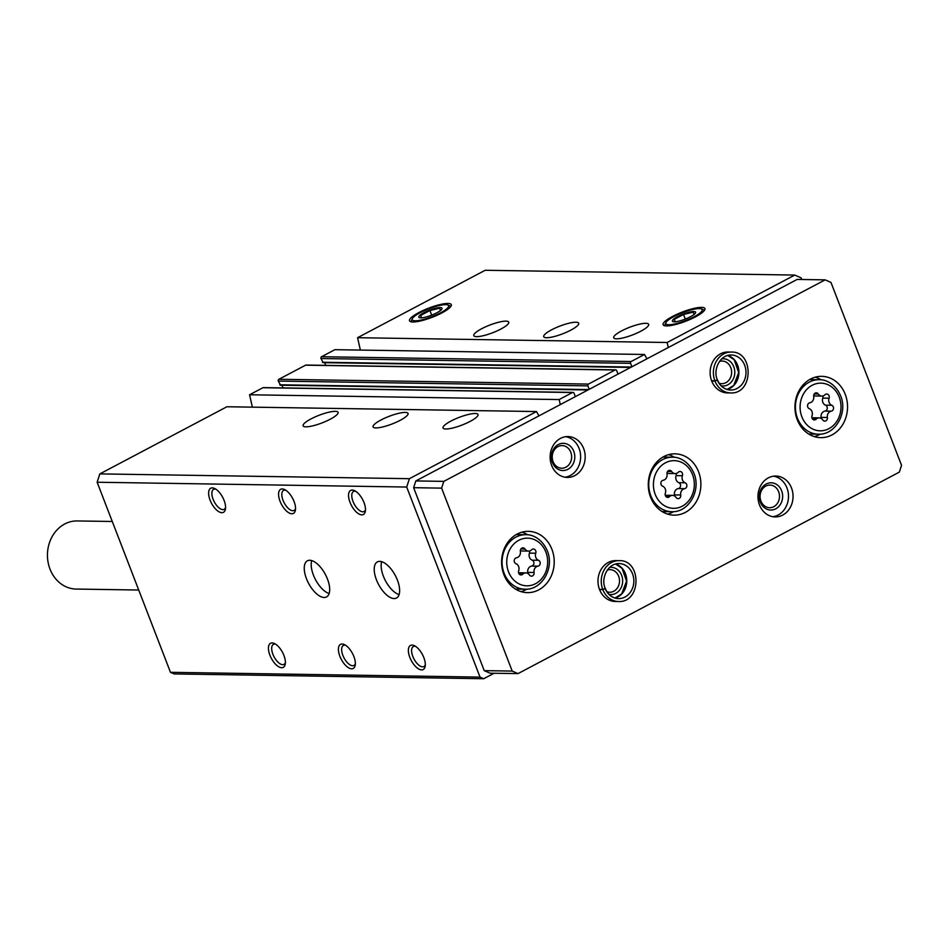 <?xml version="1.0" encoding="UTF-8"?>
<svg xmlns="http://www.w3.org/2000/svg" width="949" height="949" viewBox="0 0 949 949"><rect width="100%" height="100%" fill="white"/><g stroke="black" fill="none" stroke-linecap="round" stroke-linejoin="round"><path stroke-width="1.42" d="M335.258 411.332A18.731 4.093 158.9 0 1 338.069 412.341A18.731 4.093 158.9 0 1 322.067 422.898A18.731 4.093 158.9 0 1 303.122 425.828A18.731 4.093 158.9 0 1 314.878 417.026A18.731 4.093 158.9 0 1 335.258 411.332M405.223 412.412A18.731 4.093 158.9 0 1 408.034 413.42A18.731 4.093 158.9 0 1 392.032 423.989A18.731 4.093 158.9 0 1 373.076 426.908A18.731 4.093 158.9 0 1 384.831 418.118A18.731 4.093 158.9 0 1 405.223 412.412M475.176 413.491A18.731 4.093 158.9 0 1 477.988 414.499A18.731 4.093 158.9 0 1 461.985 425.069A18.731 4.093 158.9 0 1 443.041 427.987A18.731 4.093 158.9 0 1 454.796 419.197A18.731 4.093 158.9 0 1 475.176 413.491M538.961 415.876L536.482 411.546L226.918 406.753L99.847 473.895L409.41 478.687L406.694 487.039L480.04 677.111L483.717 678.725L494.085 673.244M536.482 411.546L409.41 478.687M575.355 396.635L574.026 393.194A1.364 1.174 90.9 0 0 572.982 392.4L263.407 387.607A1.364 1.174 90.9 0 0 262.909 387.726L249.575 394.772L559.151 399.565L560.29 404.606M572.982 392.4A1.364 1.174 90.9 0 0 572.484 392.518L559.151 399.565M618.024 374.096L616.696 370.656A1.364 1.174 90.9 0 0 615.652 369.849L306.076 365.057A1.364 1.174 90.9 0 0 305.578 365.175L278.911 379.268A1.364 1.174 90.9 0 0 278.33 381.071L280.536 385.14M615.652 369.849A1.364 1.174 90.9 0 0 615.154 369.98L588.487 384.072A1.364 1.174 90.9 0 0 587.894 385.875L589.222 389.315M646.957 358.805L644.478 354.475L334.914 349.683L321.581 356.729A1.364 1.174 90.9 0 0 320.987 358.532L323.194 362.589M644.478 354.475L631.144 361.522A1.364 1.174 90.9 0 0 630.563 363.325L631.892 366.765M505.924 321.142A18.731 4.093 158.9 0 1 508.735 322.15A18.731 4.093 158.9 0 1 492.733 332.719A18.731 4.093 158.9 0 1 473.788 335.638A18.731 4.093 158.9 0 1 485.544 326.847A18.731 4.093 158.9 0 1 505.924 321.142M575.889 322.233A18.731 4.093 158.9 0 1 578.7 323.229A18.731 4.093 158.9 0 1 562.698 333.799A18.731 4.093 158.9 0 1 543.741 336.729A18.731 4.093 158.9 0 1 555.497 327.927A18.731 4.093 158.9 0 1 575.889 322.233M645.854 323.312A18.731 4.093 158.9 0 1 648.653 324.321A18.731 4.093 158.9 0 1 632.651 334.89A18.731 4.093 158.9 0 1 613.706 337.808A18.731 4.093 158.9 0 1 625.462 329.018A18.731 4.093 158.9 0 1 645.854 323.312M412.874 321.996A22.408 4.899 -21.1 0 0 435.959 315.744A22.408 4.899 -21.1 0 0 451.368 305.317A22.408 4.899 -21.1 0 0 428.651 308.152A22.408 4.899 -21.1 0 0 409.909 321.308A22.408 4.899 -21.1 0 0 412.874 321.996M666.471 325.922A22.408 4.899 -21.1 0 0 689.567 319.671A22.408 4.899 -21.1 0 0 704.977 309.244A22.408 4.899 -21.1 0 0 682.248 312.079A22.408 4.899 -21.1 0 0 663.517 325.246A22.408 4.899 -21.1 0 0 666.471 325.922M801.751 279.492L801.122 277.867L794.752 275.068L485.176 270.275L357.583 337.702L667.147 342.494L668.286 347.536M794.752 275.068L667.147 342.494M306.468 578.724A20.439 9.502 62.1 0 1 307.417 560.812A20.439 9.502 62.1 0 1 325.365 574.442A20.439 9.502 62.1 0 1 326.515 596.957A20.439 9.502 62.1 0 1 306.468 578.724M376.433 579.803A20.439 9.502 62.1 0 1 377.37 561.903A20.439 9.502 62.1 0 1 395.318 575.533A20.439 9.502 62.1 0 1 396.468 598.036A20.439 9.502 62.1 0 1 376.433 579.803M210.097 500.17A13.63 6.335 62.1 0 1 214.604 488.474A13.63 6.335 62.1 0 1 225.447 508.984A13.63 6.335 62.1 0 1 218.899 511.736A13.63 6.335 62.1 0 1 210.097 500.17M269.919 655.213A13.63 6.335 62.1 0 1 274.439 643.517A13.63 6.335 62.1 0 1 285.269 664.027A13.63 6.335 62.1 0 1 278.733 666.779A13.63 6.335 62.1 0 1 269.919 655.213M280.05 501.25A13.63 6.335 62.1 0 1 284.57 489.554A13.63 6.335 62.1 0 1 295.412 510.064A13.63 6.335 62.1 0 1 288.864 512.816A13.63 6.335 62.1 0 1 280.05 501.25M339.884 656.293A13.63 6.335 62.1 0 1 344.392 644.596A13.63 6.335 62.1 0 1 355.234 665.107A13.63 6.335 62.1 0 1 348.686 667.859A13.63 6.335 62.1 0 1 339.884 656.293M350.015 502.341A13.63 6.335 62.1 0 1 354.523 490.645A13.63 6.335 62.1 0 1 365.365 511.143A13.63 6.335 62.1 0 1 358.817 513.907A13.63 6.335 62.1 0 1 350.015 502.341M409.838 657.384A13.63 6.335 62.1 0 1 414.357 645.688A13.63 6.335 62.1 0 1 425.188 666.186A13.63 6.335 62.1 0 1 418.651 668.95A13.63 6.335 62.1 0 1 409.838 657.384M99.847 473.895L97.13 482.234L406.694 487.039M97.13 482.234L170.476 672.319L480.04 677.111M170.476 672.319L174.142 673.932L483.717 678.725M249.575 394.772L252.363 407.145M282.007 385.223L283.051 387.904M324.677 362.672L325.709 365.365M357.583 337.702L360.371 350.074M425.306 664.834A11.317 5.255 62.1 0 1 423.93 666.542A11.317 5.255 62.1 0 1 412.827 656.447A11.317 5.255 62.1 0 1 413.349 646.53A11.317 5.255 62.1 0 1 415.543 646.352M365.484 509.791A11.317 5.255 62.1 0 1 364.108 511.499A11.317 5.255 62.1 0 1 353.004 501.404A11.317 5.255 62.1 0 1 353.526 491.487A11.317 5.255 62.1 0 1 355.721 491.309M355.353 663.754A11.317 5.255 62.1 0 1 353.965 665.463A11.317 5.255 62.1 0 1 342.874 655.368A11.317 5.255 62.1 0 1 343.396 645.439A11.317 5.255 62.1 0 1 345.59 645.273M295.519 508.7A11.317 5.255 62.1 0 1 294.143 510.42A11.317 5.255 62.1 0 1 283.039 500.325A11.317 5.255 62.1 0 1 283.561 490.396A11.317 5.255 62.1 0 1 285.756 490.23M285.388 662.663A11.317 5.255 62.1 0 1 284.012 664.383A11.317 5.255 62.1 0 1 272.909 654.276A11.317 5.255 62.1 0 1 273.431 644.359A11.317 5.255 62.1 0 1 275.625 644.181M225.565 507.62A11.317 5.255 62.1 0 1 224.189 509.328A11.317 5.255 62.1 0 1 213.086 499.233A11.317 5.255 62.1 0 1 213.608 489.316A11.317 5.255 62.1 0 1 215.803 489.138M399.09 594.596A20.439 9.502 62.1 0 1 383.36 576.138A20.439 9.502 62.1 0 1 381.688 561.678M329.125 593.505A20.439 9.502 62.1 0 1 313.407 575.058A20.439 9.502 62.1 0 1 311.735 560.598M824.954 394.772A3.049 2.61 -89.1 0 1 829.082 398.212A5.326 4.579 -89.1 0 0 831.799 405.282A3.049 2.61 -89.1 0 1 831.288 411.178A5.326 4.579 -89.1 0 0 827.386 417.489A3.049 2.61 -89.1 0 1 822.747 419.933A5.326 4.579 -89.1 0 0 819.201 417.868A5.326 4.579 -89.1 0 0 816.128 419.185A3.049 2.61 -89.1 0 1 812.012 415.733A5.326 4.579 -89.1 0 0 809.283 408.675A3.049 2.61 -89.1 0 1 809.805 402.779A5.326 4.579 -89.1 0 0 813.696 396.468A3.049 2.61 -89.1 0 1 818.335 394.025A5.326 4.579 -89.1 0 0 821.881 396.089A5.326 4.579 -89.1 0 0 824.954 394.772M531.618 549.779A3.049 2.61 -89.1 0 1 535.746 553.22A5.326 4.579 -89.1 0 0 538.474 560.278A3.049 2.61 -89.1 0 1 537.953 566.173A5.326 4.579 -89.1 0 0 534.062 572.484A3.049 2.61 -89.1 0 1 529.412 574.94A5.326 4.579 -89.1 0 0 525.876 572.876A5.326 4.579 -89.1 0 0 522.804 574.192A3.049 2.61 -89.1 0 1 518.676 570.74A5.326 4.579 -89.1 0 0 515.948 563.682A3.049 2.61 -89.1 0 1 516.47 557.787A5.326 4.579 -89.1 0 0 520.36 551.476A3.049 2.61 -89.1 0 1 524.999 549.02A5.326 4.579 -89.1 0 0 528.546 551.084A5.326 4.579 -89.1 0 0 531.618 549.779M441.617 488.13L512.211 671.073L518.012 673.612L899.344 472.116L901.55 465.342L830.956 282.399L825.156 279.86L443.824 481.368L441.617 488.13L413.634 487.691L484.227 670.646L512.211 671.073M484.227 670.646L490.028 673.185L518.012 673.612M443.824 481.368L415.84 480.929L797.172 279.421L825.156 279.86M415.84 480.929L413.634 487.691M845.239 394.309A30.653 26.299 90.9 0 0 821.715 376.338A30.653 26.299 90.9 0 0 794.942 406.575A30.653 26.299 90.9 0 0 820.766 437.643A30.653 26.299 90.9 0 0 845.239 394.309M551.915 549.305A30.653 26.299 90.9 0 0 528.379 531.345A30.653 26.299 90.9 0 0 501.606 561.583A30.653 26.299 90.9 0 0 527.43 592.639A30.653 26.299 90.9 0 0 551.915 549.305M698.583 471.807A30.653 26.299 90.9 0 0 675.047 453.836A30.653 26.299 90.9 0 0 648.274 484.085A30.653 26.299 90.9 0 0 674.098 515.141A30.653 26.299 90.9 0 0 698.583 471.807M619.116 560.645L615.83 560.598A20.439 17.533 90.9 0 0 597.977 580.752A20.439 17.533 90.9 0 0 615.201 601.464L618.475 601.512C641.643 602.84 641.761 559.566 619.116 560.645A20.439 17.533 90.9 0 0 602.745 589.412L605.248 588.38M791.513 488.023A20.439 17.533 90.9 0 0 775.831 476.042A20.439 17.533 90.9 0 0 757.978 496.208A20.439 17.533 90.9 0 0 775.203 516.92A20.439 17.533 90.9 0 0 791.513 488.023M583.659 448.545A20.439 17.533 90.9 0 0 567.976 436.564A20.439 17.533 90.9 0 0 550.123 456.718A20.439 17.533 90.9 0 0 567.336 477.43A20.439 17.533 90.9 0 0 583.659 448.545M731.252 352.067L727.966 352.008A20.439 17.533 90.9 0 0 710.125 372.174A20.439 17.533 90.9 0 0 727.337 392.886L730.623 392.933C753.779 394.25 753.909 350.988 731.252 352.067A20.439 17.533 90.9 0 0 714.882 380.834L717.385 379.802C712.901 370.905 719.14 354.855 731.204 354.962A17.545 15.054 90.9 0 1 745.985 372.732A17.545 15.054 90.9 0 1 730.659 390.039C724.656 389.695 720.244 386.302 717.432 379.873M719.14 383.218A11.317 9.715 90.9 0 0 721.75 383.681A11.317 9.715 90.9 0 0 730.789 367.678A11.317 9.715 90.9 0 0 722.094 361.035A11.317 9.715 90.9 0 0 719.484 361.415M721.24 385.84A13.63 11.696 90.9 0 0 732.379 380.62A13.63 11.696 90.9 0 0 733.779 366.741A13.63 11.696 90.9 0 0 721.655 358.864M570.788 452.222A11.317 9.715 90.9 0 0 562.105 445.591A11.317 9.715 90.9 0 0 552.211 456.754A11.317 9.715 90.9 0 0 561.749 468.225A11.317 9.715 90.9 0 0 570.788 452.222M573.777 451.285A13.63 11.696 90.9 0 0 553.635 448.996A13.63 11.696 90.9 0 0 561.915 470.479A13.63 11.696 90.9 0 0 573.777 451.285M565.07 477.217A20.439 17.533 90.9 0 0 579.104 448.474A20.439 17.533 90.9 0 0 565.699 436.694M778.643 491.712A11.317 9.715 90.9 0 0 769.959 485.069A11.317 9.715 90.9 0 0 760.078 496.244A11.317 9.715 90.9 0 0 769.615 507.715A11.317 9.715 90.9 0 0 778.643 491.712M781.632 490.775A13.63 11.696 90.9 0 0 761.489 488.486A13.63 11.696 90.9 0 0 769.781 509.969A13.63 11.696 90.9 0 0 781.632 490.775M772.925 516.707A20.439 17.533 90.9 0 0 786.97 487.952A20.439 17.533 90.9 0 0 773.554 476.184M607.004 591.796A11.317 9.715 90.9 0 0 609.614 592.259A11.317 9.715 90.9 0 0 618.653 576.257A11.317 9.715 90.9 0 0 609.958 569.625A11.317 9.715 90.9 0 0 607.336 569.993M609.104 594.418A13.63 11.696 90.9 0 0 620.243 589.199A13.63 11.696 90.9 0 0 621.631 575.319A13.63 11.696 90.9 0 0 609.519 567.443M112.267 521.487L77.201 520.942A34.057 29.229 90.9 0 0 47.45 554.548A34.057 29.229 90.9 0 0 76.145 589.056L138.72 590.029M674.419 457.323A30.653 26.299 90.9 0 0 668.654 454.654M667.728 514.121A30.653 26.299 90.9 0 0 673.576 511.641M821.087 379.814A30.653 26.299 90.9 0 0 815.321 377.156M814.396 436.623A30.653 26.299 90.9 0 0 820.244 434.144M527.751 534.821A30.653 26.299 90.9 0 0 521.986 532.152M521.06 591.63A30.653 26.299 90.9 0 0 526.909 589.139M667.028 473.978A5.326 4.579 -89.1 0 1 663.137 480.277A3.049 2.61 -89.1 0 0 662.616 486.185A5.326 4.579 -89.1 0 1 665.344 493.243A3.049 2.61 -89.1 0 0 669.46 496.683A5.326 4.579 -89.1 0 1 672.533 495.378A5.326 4.579 -89.1 0 1 676.079 497.442A3.049 2.61 -89.1 0 0 680.73 494.987A5.326 4.579 -89.1 0 1 684.62 488.676A3.049 2.61 -89.1 0 0 685.142 482.78A5.326 4.579 -89.1 0 1 682.414 475.722A3.049 2.61 -89.1 0 0 678.286 472.27A5.326 4.579 -89.1 0 1 675.214 473.587A5.326 4.579 -89.1 0 1 671.667 471.523A3.049 2.61 -89.1 0 0 667.028 473.978M667.005 472.97A5.326 4.579 90.9 0 0 668.915 473.492L675.214 473.587M674.442 495.888A3.049 2.61 90.9 0 0 674.431 494.892A5.326 4.579 90.9 0 1 678.321 488.581A3.049 2.61 90.9 0 0 678.843 482.685A5.326 4.579 90.9 0 1 676.115 475.627A3.049 2.61 90.9 0 0 676.174 473.48M672.533 495.378L666.245 495.271A5.326 4.579 90.9 0 0 665.285 495.378M520.349 550.467A5.326 4.579 90.9 0 0 522.258 550.989L528.546 551.084M527.786 573.398A3.049 2.61 90.9 0 0 527.763 572.389A5.326 4.579 90.9 0 1 531.654 566.078A3.049 2.61 90.9 0 0 532.175 560.183A5.326 4.579 90.9 0 1 529.447 553.125A3.049 2.61 90.9 0 0 529.506 550.978M525.876 572.876L519.577 572.781A5.326 4.579 90.9 0 0 518.617 572.876M813.673 395.46A5.326 4.579 90.9 0 0 815.582 395.982L821.881 396.089M821.11 418.39A3.049 2.61 90.9 0 0 821.099 417.382A5.326 4.579 90.9 0 1 824.989 411.083A3.049 2.61 90.9 0 0 825.511 405.176A5.326 4.579 90.9 0 1 822.783 398.117A3.049 2.61 90.9 0 0 822.842 395.982M819.201 417.868L812.913 417.774A5.326 4.579 90.9 0 0 811.953 417.88M711.703 381.024L714.977 381.071A20.439 17.533 90.9 0 0 730.623 392.933M711.608 380.774L714.882 380.834M714.977 381.071L717.408 379.873M599.566 589.602L602.84 589.661A20.439 17.533 90.9 0 0 618.475 601.512M599.471 589.365L602.745 589.412M602.84 589.661L605.272 588.463C608.107 594.893 612.508 598.273 618.523 598.617A17.545 15.054 90.9 0 0 633.849 581.31A17.545 15.054 90.9 0 0 619.068 563.54C607.004 563.433 600.764 579.495 605.26 588.38M699.283 308.591A19.49 4.259 158.9 0 1 701.394 308.923A19.49 4.259 158.9 0 1 685.546 320.632A19.49 4.259 158.9 0 1 665.949 322.601A19.49 4.259 158.9 0 1 680.042 313.656A19.49 4.259 158.9 0 1 699.283 308.591M693.755 311.509A12.432 2.717 158.9 0 1 695.083 313.514A12.432 2.717 158.9 0 1 685 319.184A12.432 2.717 158.9 0 1 673.707 321.758A12.432 2.717 158.9 0 1 678.12 316.302A12.432 2.717 158.9 0 1 693.755 311.509M694.016 314.629L693.387 312.102L683.517 314.463L674.276 319.339L674.905 321.865M675.214 321.758L674.276 319.339M685.297 319.066L683.517 314.463M445.674 304.665A19.49 4.259 158.9 0 1 447.798 304.997A19.49 4.259 158.9 0 1 431.949 316.705A19.49 4.259 158.9 0 1 412.352 318.674A19.49 4.259 158.9 0 1 426.445 309.73A19.49 4.259 158.9 0 1 445.674 304.665M440.146 307.583A12.432 2.717 158.9 0 1 441.487 309.588A12.432 2.717 158.9 0 1 431.392 315.258A12.432 2.717 158.9 0 1 420.11 317.832A12.432 2.717 158.9 0 1 424.511 312.375A12.432 2.717 158.9 0 1 440.146 307.583M440.407 310.691L439.778 308.176L429.921 310.537L420.68 315.412L421.309 317.939M421.605 317.832L420.68 315.412M431.688 315.139L429.921 310.537M262.909 387.726L572.484 392.518M278.911 379.268L588.487 384.072M305.578 365.175L615.154 369.98M321.581 356.729L631.144 361.522M320.987 358.532L630.563 363.325M322.423 362.245L631.382 367.038M278.33 381.071L587.894 385.875M279.765 384.796L588.712 389.588M839.213 397.109A23.844 20.463 90.9 0 0 803.957 393.111A23.844 20.463 90.9 0 0 818.465 430.704A23.844 20.463 90.9 0 0 839.213 397.109M545.877 552.116A23.844 20.463 90.9 0 0 510.621 548.119A23.844 20.463 90.9 0 0 525.129 585.711A23.844 20.463 90.9 0 0 545.877 552.116M672.556 457.204A27.248 23.381 90.9 0 0 648.748 484.085A27.248 23.381 90.9 0 0 671.702 511.701C688.713 512.674 701.299 490.336 693.968 473.361C688.464 460.443 678.037 456.837 672.556 457.204L662.948 457.062M692.545 474.619A23.844 20.463 90.9 0 0 657.289 470.609A23.844 20.463 90.9 0 0 671.797 508.213A23.844 20.463 90.9 0 0 692.545 474.619M819.212 379.707A27.248 23.381 90.9 0 0 795.416 406.587A27.248 23.381 90.9 0 0 818.37 434.191C835.381 435.164 847.967 412.839 840.636 395.863C835.132 382.933 824.705 379.339 819.212 379.707L809.616 379.553M525.888 534.702A27.248 23.381 90.9 0 0 502.08 561.594A27.248 23.381 90.9 0 0 525.034 589.199C542.045 590.171 554.631 567.834 547.3 550.859C541.796 537.941 531.381 534.334 525.888 534.702L516.28 534.56M667.586 471.463L671.667 471.523M676.115 475.627L682.414 475.722M678.843 482.685L685.142 482.78M678.321 488.581L684.62 488.676M674.431 494.892L680.73 494.987M665.973 496.635L669.46 496.683M520.918 548.961L524.999 549.02M529.447 553.125L535.746 553.22M532.175 560.183L538.474 560.278M531.654 566.078L537.953 566.173M527.763 572.389L534.062 572.484M519.317 574.133L522.804 574.192M814.254 393.954L818.335 394.025M822.783 398.117L829.082 398.212M825.511 405.176L831.799 405.282M824.989 411.083L831.288 411.178M821.099 417.382L827.386 417.489M812.641 419.126L816.128 419.185M727.159 389.481A17.545 15.054 90.9 0 0 738.903 372.625A17.545 15.054 90.9 0 0 727.681 355.401M717.325 380.075A17.545 15.054 90.9 0 0 730.659 390.039M615.011 598.06A17.545 15.054 90.9 0 0 626.767 581.203A17.545 15.054 90.9 0 0 615.545 563.991L622.069 568.356L626.554 581.156L621.619 593.967L614.988 598.06M605.189 588.653A17.545 15.054 90.9 0 0 618.523 598.617M322.945 362.648L630.658 367.417M280.287 385.199L587.989 389.968M662.105 511.547L671.702 511.701M808.773 434.049L818.37 434.191M515.437 589.056L525.034 589.199M727.124 389.47L733.755 385.389L738.702 372.577L734.218 359.766L727.658 355.412M665.949 322.601L664.49 325.685M701.394 308.923L704.549 310.228M412.352 318.674L410.881 321.758M447.798 304.997L450.953 306.302"/></g></svg>
